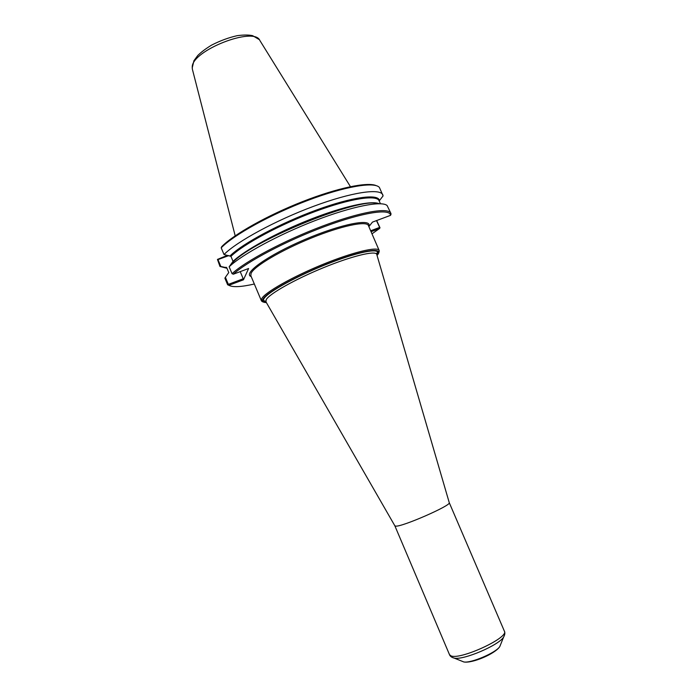 <?xml version="1.0" encoding="UTF-8"?>
<svg xmlns="http://www.w3.org/2000/svg" width="697" height="697" viewBox="0 0 697 697"><rect width="100%" height="100%" fill="white"/><g stroke="black" fill="none" stroke-linecap="round" stroke-linejoin="round"><path stroke-width="1.05" d="M371.065 231.718L379.534 228.529L379.996 227.788L379.638 227.396L370.665 230.777M376.502 220.609L379.638 227.396M379.996 227.788L376.72 220.635M390.982 214.014L390.573 215.338L372.459 222.116L368.87 226.63M390.573 215.338L390.538 215.112C389.728 208.307 362.37 212.498 324.436 226.638C286.545 240.709 246.694 261.758 233.347 274.209L232.057 273.694L229.156 266.803L233.042 261.349L230.942 256.348L224.007 254.518L221.193 247.818L221.759 246.607C233.652 234.436 267.369 215.408 302.446 201.651C337.54 187.859 367.772 181.682 376.232 185.646M240.221 271.638L243.218 278.765L228.346 284.367L225.384 277.31L224.887 278.199L227.649 284.794L228.886 285.3L243.471 279.793L248.602 268.493L233.347 274.209M228.886 285.3C232.659 287.443 241.145 287.016 254.335 284.019M371.98 233.835L379.534 228.529M391.061 214.197L390.843 213.299C388.577 207.079 360.21 211.879 322.249 226.203C284.341 240.465 245.187 261.314 232.057 273.694M390.843 213.299L387.131 205.563C381.912 200.544 352.36 206.234 315.462 220.452C278.6 234.628 241.789 254.632 229.156 266.803M221.193 247.818C233.626 234.985 270.654 214.449 307.734 200.431C344.849 186.36 374.428 181.499 379.386 187.432L383.106 195.874L379.456 200.605C378.637 193.487 352.595 196.781 316.621 209.954C280.699 223.049 242.878 243.314 230.167 255.764M379.264 201.102L379.456 200.605M382.845 194.89C380.301 188.016 351.689 192.137 313.711 206.268C275.794 220.339 236.858 241.537 224.007 254.518M227.388 255.363L217.455 259.423L219.964 266.454L220.844 266.481L217.961 259.606L228.869 255.581M225.384 277.31L228.764 272.553L226.752 267.77L220.844 266.481M219.964 266.454L226.961 268.275M243.218 278.765L243.471 279.793M228.346 284.367L228.163 284.977M217.961 259.606L217.455 259.423M395.783 526.13L394.85 525.808L449.478 654.614L450.759 655.729C459.184 660.686 509.307 637.677 504.393 631.194L449.269 502.703C451.464 505.369 402.265 526.941 395.783 526.13M259.824 40.409C254.117 26.268 192.328 50.315 192.233 66.842L192.363 69.186M266.393 302.594C262.891 302.498 261.741 301.357 262.952 299.152C266.437 292.339 299.771 274.2 332.391 261.837C365.071 249.369 385.032 247.052 377.042 255.398C380.719 249.866 378.323 252.497 379.142 251.504L379.168 250.467C377.765 246.198 352.787 252.122 322.511 264.538C292.243 276.901 265.034 292.374 261.741 298.63L261.366 300.712L262.865 301.81M379.168 250.467L368.399 225.54C366.692 220.566 341.469 225.776 311.219 238.095C280.978 250.345 254.065 266.367 251.086 273.337L250.833 275.69L261.366 300.712C261.933 301.74 263.614 302.376 266.402 302.611M376.885 254.858C382.836 247.452 362.039 250.528 330.387 262.786C298.786 274.949 267.317 292.209 263.893 298.795C262.83 300.695 263.571 301.801 266.115 302.106M368.774 226.412C372.817 217.908 341.8 223.693 304.877 239.498C267.901 255.215 242.268 273.59 251.199 276.57M226.011 267.212L226.673 267.622M379.299 200.893L379.133 200.797C376.789 194.507 350.26 198.445 315.035 211.548C279.854 224.582 243.436 244.203 230.942 256.348M379.072 203.698C371.632 200.248 343.447 206.356 310.287 219.398C277.145 232.406 244.813 250.153 233.042 261.349M378.183 203.707C361.368 196.502 254.78 239.21 232.903 262.264M376.807 254.588L376.728 254.318C375.456 250.345 352.011 255.982 323.574 267.639C295.145 279.244 269.451 293.759 266.219 299.632L265.975 301.862M504.558 635.063L503.574 637.171C498.486 645.387 463.819 660.172 454.366 658.16L452.161 657.41M500.533 644.734L499.775 646.607C495.968 652.758 470.884 663.457 463.81 661.95L461.937 661.2M390.538 215.112L391.026 213.918M379.133 200.797L380.405 203.724M368.399 225.54L368.687 226.203M250.833 275.69L251.103 276.352M376.877 254.806L377.591 252.88C377.129 252.375 376.842 252.845 376.728 254.318L449.269 502.703M394.903 525.886L265.836 301.618C264.712 300.677 264.163 300.546 264.207 301.243L266.088 302.062M449.478 654.614C450.07 656.286 451.7 657.463 454.366 658.16L463.81 661.95C472.226 663.588 495.131 653.821 499.775 646.607L503.574 637.171C504.924 634.767 505.194 632.771 504.393 631.194M192.189 68.071L193.923 60.717L197.765 55.507C201.206 52.092 205.815 48.624 211.6 45.113C220.235 40.705 228.773 37.56 237.224 35.669C243.732 34.815 248.873 34.815 252.645 35.678L259.136 39.511M192.416 69.386L235.194 235.813M259.929 40.592L350.443 186.657"/></g></svg>
